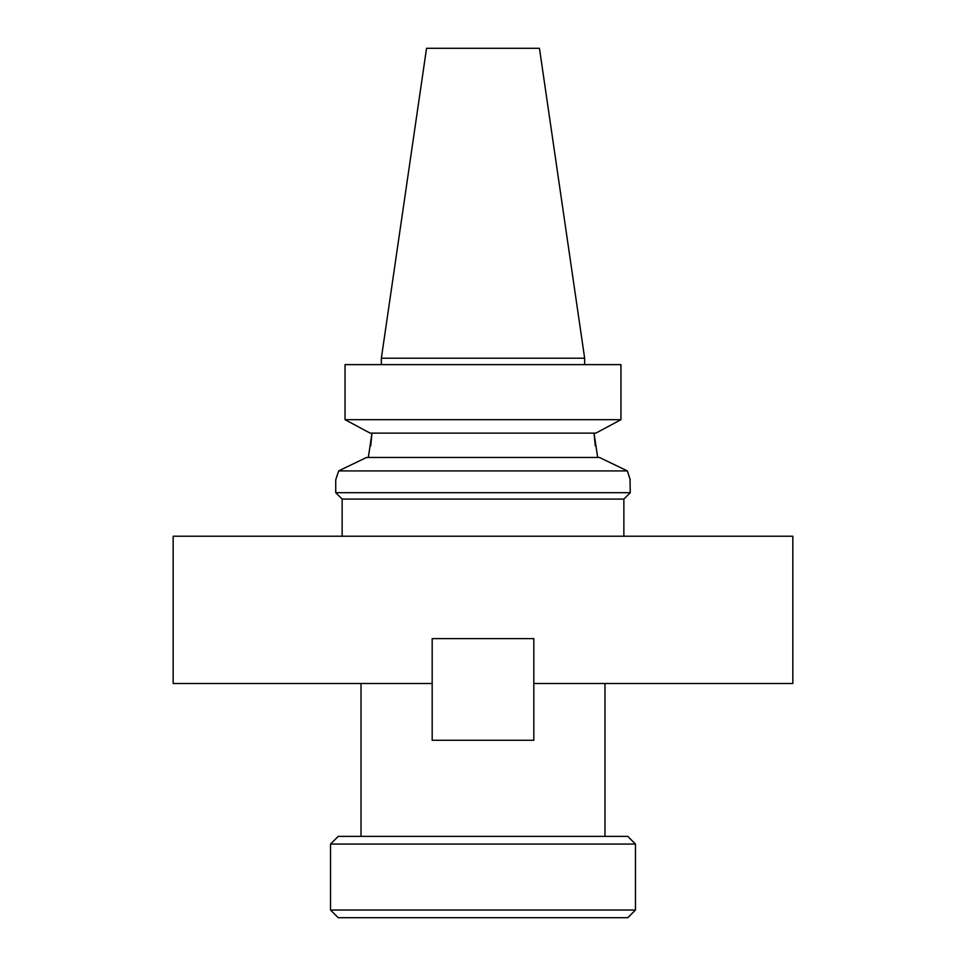 <?xml version="1.0" encoding="UTF-8"?>
<svg xmlns="http://www.w3.org/2000/svg" width="966" height="966" viewBox="0 0 966 966"><rect width="100%" height="100%" fill="white"/><g stroke="black" fill="none" stroke-linecap="round" stroke-linejoin="round"><path stroke-width="1.45" d="M338.209 836.375L627.791 836.375L635.471 844.067L330.529 844.067L338.209 836.375M635.471 910.02L627.791 917.7L338.209 917.7L330.529 910.02L635.471 910.02L635.471 844.067M342.133 536.227L342.133 499.084L623.867 499.084L630.279 492.684L630.001 479.1M342.133 499.084L335.721 492.684L630.279 492.684M330.529 910.02L330.529 844.067M604.982 836.375L604.982 683.493M361.018 836.375L361.018 683.493M623.867 536.227L623.867 499.084M336.53 477.542L338.619 470.913L366.549 457.461L599.451 457.461L627.381 470.913L630.279 479.873M595.298 445.93L594.018 433.13L597.676 457.461M604.837 428.324L595.853 433.13L370.147 433.13L345.043 419.679L620.957 419.679L604.837 428.324L620.957 419.679L620.957 364.617L345.043 364.617L345.043 419.679L361.163 428.324M584.647 364.617L584.647 358.217L381.353 358.217L381.353 364.617M381.353 358.217L426.549 48.3L539.451 48.3L584.647 358.217M335.721 492.684L335.721 479.873L338.619 470.913L627.381 470.913L599.451 457.461M533.824 683.493L792.832 683.493L792.832 536.227L173.168 536.227L173.168 683.493L432.176 683.493L432.176 638.611L533.824 638.611L533.824 740.258L432.176 740.258L432.176 683.493M370.702 445.93L371.982 433.13L368.324 457.461M341.71 469.416L348.678 466.047M335.721 479.873L335.999 479.1M629.47 477.542L627.381 470.913"/></g></svg>
